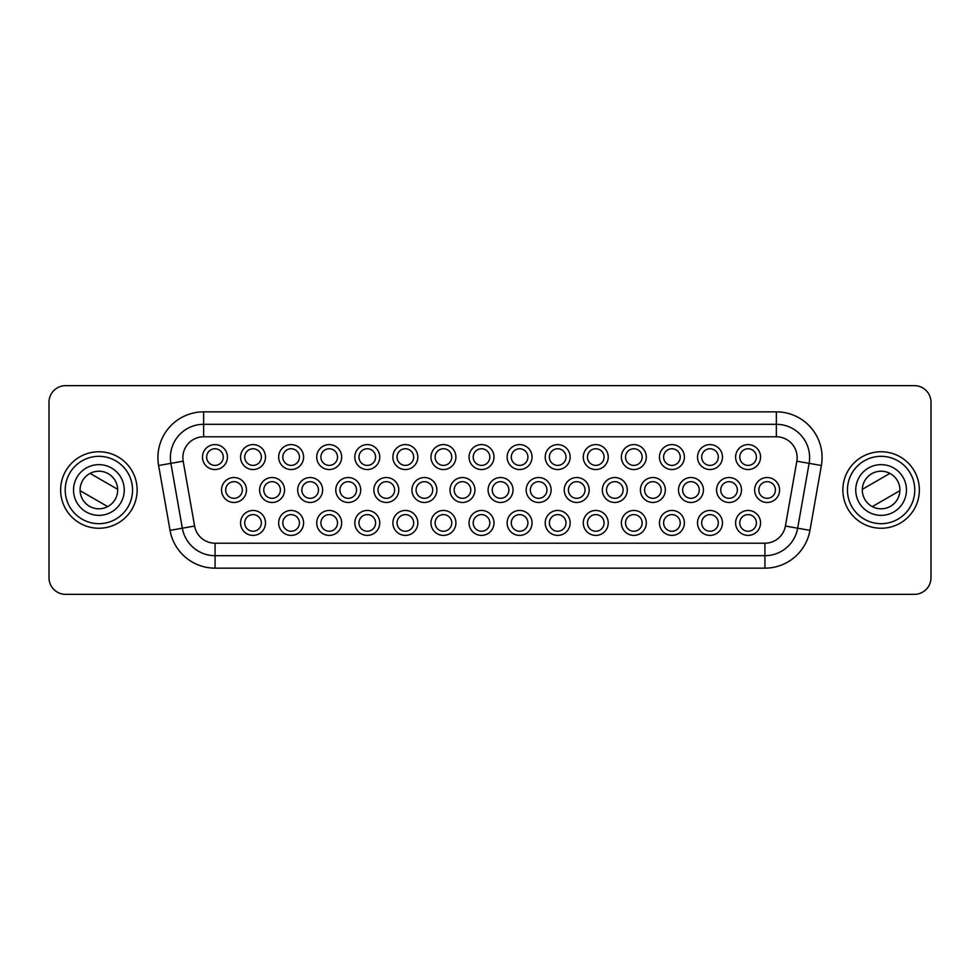 <?xml version="1.0" encoding="UTF-8"?>
<svg xmlns="http://www.w3.org/2000/svg" width="980" height="980" viewBox="0 0 980 980"><rect width="100%" height="100%" fill="white"/><g stroke="black" fill="none" stroke-linecap="round" stroke-linejoin="round"><path stroke-width="1.47" d="M862.314 490A18.792 18.792 0 0 1 881.118 471.209A18.792 18.792 0 0 1 899.91 490A18.792 18.792 0 0 1 881.118 508.791A18.792 18.792 0 0 1 862.314 490M862.327 489.326A18.792 18.792 0 0 1 889.914 473.389L862.327 489.326M906.476 490A25.358 25.358 0 0 1 881.118 515.358A25.358 25.358 0 0 1 855.748 490A25.358 25.358 0 0 1 881.118 464.643A25.358 25.358 0 0 1 906.476 490A25.358 25.358 0 0 1 881.118 515.358A25.358 25.358 0 0 1 855.748 490M919.363 490A38.245 38.245 0 0 1 881.118 528.245A38.245 38.245 0 0 1 842.861 490A38.245 38.245 0 0 1 881.118 451.755A38.245 38.245 0 0 1 919.363 490M80.091 490A18.792 18.792 0 0 0 98.882 508.791A18.792 18.792 0 0 0 117.686 490A18.792 18.792 0 0 0 98.882 471.209A18.792 18.792 0 0 0 80.091 490M80.103 490.674A18.792 18.792 0 0 0 107.69 506.611L80.103 490.674M124.252 490A25.358 25.358 0 0 0 98.882 464.643A25.358 25.358 0 0 0 73.525 490A25.358 25.358 0 0 0 98.882 515.358A25.358 25.358 0 0 0 124.252 490A25.358 25.358 0 0 1 98.882 515.358A25.358 25.358 0 0 1 73.525 490M137.139 490A38.245 38.245 0 0 0 98.882 451.755A38.245 38.245 0 0 0 60.638 490A38.245 38.245 0 0 0 98.882 528.245A38.245 38.245 0 0 0 137.139 490M760.554 522.928A12.471 12.471 0 0 1 748.083 535.399A12.471 12.471 0 0 1 735.613 522.928A12.471 12.471 0 0 1 748.083 510.458A12.471 12.471 0 0 1 760.554 522.928M739.765 522.928A8.318 8.318 0 0 0 748.083 531.246A8.318 8.318 0 0 0 756.401 522.928A8.318 8.318 0 0 0 748.083 514.61A8.318 8.318 0 0 0 739.765 522.928M722.468 522.928A12.471 12.471 0 0 1 709.998 535.399A12.471 12.471 0 0 1 697.527 522.928A12.471 12.471 0 0 1 709.998 510.458A12.471 12.471 0 0 1 722.468 522.928M701.692 522.928A8.318 8.318 0 0 0 709.998 531.246A8.318 8.318 0 0 0 718.316 522.928A8.318 8.318 0 0 0 709.998 514.61A8.318 8.318 0 0 0 701.692 522.928M684.395 522.928A12.471 12.471 0 0 1 671.925 535.399A12.471 12.471 0 0 1 659.454 522.928A12.471 12.471 0 0 1 671.925 510.458A12.471 12.471 0 0 1 684.395 522.928M663.607 522.928A8.318 8.318 0 0 0 671.925 531.246A8.318 8.318 0 0 0 680.23 522.928A8.318 8.318 0 0 0 671.925 514.61A8.318 8.318 0 0 0 663.607 522.928M646.31 522.928A12.471 12.471 0 0 1 633.84 535.399A12.471 12.471 0 0 1 621.369 522.928A12.471 12.471 0 0 1 633.84 510.458A12.471 12.471 0 0 1 646.31 522.928M625.522 522.928A8.318 8.318 0 0 0 633.84 531.246A8.318 8.318 0 0 0 642.157 522.928A8.318 8.318 0 0 0 633.84 514.61A8.318 8.318 0 0 0 625.522 522.928M608.237 522.928A12.471 12.471 0 0 1 595.754 535.399A12.471 12.471 0 0 1 583.284 522.928A12.471 12.471 0 0 1 595.754 510.458A12.471 12.471 0 0 1 608.237 522.928M587.449 522.928A8.318 8.318 0 0 0 595.754 531.246A8.318 8.318 0 0 0 604.072 522.928A8.318 8.318 0 0 0 595.754 514.61A8.318 8.318 0 0 0 587.449 522.928M570.152 522.928A12.471 12.471 0 0 1 557.681 535.399A12.471 12.471 0 0 1 545.211 522.928A12.471 12.471 0 0 1 557.681 510.458A12.471 12.471 0 0 1 570.152 522.928M549.364 522.928A8.318 8.318 0 0 0 557.681 531.246A8.318 8.318 0 0 0 565.999 522.928A8.318 8.318 0 0 0 557.681 514.61A8.318 8.318 0 0 0 549.364 522.928M532.067 522.928A12.471 12.471 0 0 1 519.596 535.399A12.471 12.471 0 0 1 507.126 522.928A12.471 12.471 0 0 1 519.596 510.458A12.471 12.471 0 0 1 532.067 522.928M511.291 522.928A8.318 8.318 0 0 0 519.596 531.246A8.318 8.318 0 0 0 527.914 522.928A8.318 8.318 0 0 0 519.596 514.61A8.318 8.318 0 0 0 511.291 522.928M265.507 522.928A12.471 12.471 0 0 1 253.036 535.399A12.471 12.471 0 0 1 240.566 522.928A12.471 12.471 0 0 1 253.036 510.458A12.471 12.471 0 0 1 265.507 522.928M244.718 522.928A8.318 8.318 0 0 0 253.036 531.246A8.318 8.318 0 0 0 261.354 522.928A8.318 8.318 0 0 0 253.036 514.61A8.318 8.318 0 0 0 244.718 522.928M303.592 522.928A12.471 12.471 0 0 1 291.121 535.399A12.471 12.471 0 0 1 278.651 522.928A12.471 12.471 0 0 1 291.121 510.458A12.471 12.471 0 0 1 303.592 522.928M282.804 522.928A8.318 8.318 0 0 0 291.121 531.246A8.318 8.318 0 0 0 299.427 522.928A8.318 8.318 0 0 0 291.121 514.61A8.318 8.318 0 0 0 282.804 522.928M341.665 522.928A12.471 12.471 0 0 1 329.194 535.399A12.471 12.471 0 0 1 316.724 522.928A12.471 12.471 0 0 1 329.194 510.458A12.471 12.471 0 0 1 341.665 522.928M320.889 522.928A8.318 8.318 0 0 0 329.194 531.246A8.318 8.318 0 0 0 337.512 522.928A8.318 8.318 0 0 0 329.194 514.61A8.318 8.318 0 0 0 320.889 522.928M379.75 522.928A12.471 12.471 0 0 1 367.28 535.399A12.471 12.471 0 0 1 354.809 522.928A12.471 12.471 0 0 1 367.28 510.458A12.471 12.471 0 0 1 379.75 522.928M358.962 522.928A8.318 8.318 0 0 0 367.28 531.246A8.318 8.318 0 0 0 375.597 522.928A8.318 8.318 0 0 0 367.28 514.61A8.318 8.318 0 0 0 358.962 522.928M417.835 522.928A12.471 12.471 0 0 1 405.353 535.399A12.471 12.471 0 0 1 392.882 522.928A12.471 12.471 0 0 1 405.353 510.458A12.471 12.471 0 0 1 417.835 522.928M397.047 522.928A8.318 8.318 0 0 0 405.353 531.246A8.318 8.318 0 0 0 413.67 522.928A8.318 8.318 0 0 0 405.353 514.61A8.318 8.318 0 0 0 397.047 522.928M455.908 522.928A12.471 12.471 0 0 1 443.438 535.399A12.471 12.471 0 0 1 430.967 522.928A12.471 12.471 0 0 1 443.438 510.458A12.471 12.471 0 0 1 455.908 522.928M435.12 522.928A8.318 8.318 0 0 0 443.438 531.246A8.318 8.318 0 0 0 451.755 522.928A8.318 8.318 0 0 0 443.438 514.61A8.318 8.318 0 0 0 435.12 522.928M760.554 457.072A12.471 12.471 0 0 1 748.083 469.543A12.471 12.471 0 0 1 735.613 457.072A12.471 12.471 0 0 1 748.083 444.602A12.471 12.471 0 0 1 760.554 457.072M739.765 457.072A8.318 8.318 0 0 0 748.083 465.39A8.318 8.318 0 0 0 756.401 457.072A8.318 8.318 0 0 0 748.083 448.754A8.318 8.318 0 0 0 739.765 457.072M779.59 490A12.471 12.471 0 0 1 767.12 502.471A12.471 12.471 0 0 1 754.649 490A12.471 12.471 0 0 1 767.12 477.53A12.471 12.471 0 0 1 779.59 490M758.802 490A8.318 8.318 0 0 0 767.12 498.318A8.318 8.318 0 0 0 775.437 490A8.318 8.318 0 0 0 767.12 481.682A8.318 8.318 0 0 0 758.802 490M722.468 457.072A12.471 12.471 0 0 1 709.998 469.543A12.471 12.471 0 0 1 697.527 457.072A12.471 12.471 0 0 1 709.998 444.602A12.471 12.471 0 0 1 722.468 457.072M701.692 457.072A8.318 8.318 0 0 0 709.998 465.39A8.318 8.318 0 0 0 718.316 457.072A8.318 8.318 0 0 0 709.998 448.754A8.318 8.318 0 0 0 701.692 457.072M741.517 490A12.471 12.471 0 0 1 729.047 502.471A12.471 12.471 0 0 1 716.564 490A12.471 12.471 0 0 1 729.047 477.53A12.471 12.471 0 0 1 741.517 490M720.729 490A8.318 8.318 0 0 0 729.047 498.318A8.318 8.318 0 0 0 737.352 490A8.318 8.318 0 0 0 729.047 481.682A8.318 8.318 0 0 0 720.729 490M684.395 457.072A12.471 12.471 0 0 1 671.925 469.543A12.471 12.471 0 0 1 659.454 457.072A12.471 12.471 0 0 1 671.925 444.602A12.471 12.471 0 0 1 684.395 457.072M663.607 457.072A8.318 8.318 0 0 0 671.925 465.39A8.318 8.318 0 0 0 680.23 457.072A8.318 8.318 0 0 0 671.925 448.754A8.318 8.318 0 0 0 663.607 457.072M703.432 490A12.471 12.471 0 0 1 690.961 502.471A12.471 12.471 0 0 1 678.491 490A12.471 12.471 0 0 1 690.961 477.53A12.471 12.471 0 0 1 703.432 490M682.644 490A8.318 8.318 0 0 0 690.961 498.318A8.318 8.318 0 0 0 699.279 490A8.318 8.318 0 0 0 690.961 481.682A8.318 8.318 0 0 0 682.644 490M646.31 457.072A12.471 12.471 0 0 1 633.84 469.543A12.471 12.471 0 0 1 621.369 457.072A12.471 12.471 0 0 1 633.84 444.602A12.471 12.471 0 0 1 646.31 457.072M625.522 457.072A8.318 8.318 0 0 0 633.84 465.39A8.318 8.318 0 0 0 642.157 457.072A8.318 8.318 0 0 0 633.84 448.754A8.318 8.318 0 0 0 625.522 457.072M665.346 490A12.471 12.471 0 0 1 652.876 502.471A12.471 12.471 0 0 1 640.405 490A12.471 12.471 0 0 1 652.876 477.53A12.471 12.471 0 0 1 665.346 490M644.571 490A8.318 8.318 0 0 0 652.876 498.318A8.318 8.318 0 0 0 661.194 490A8.318 8.318 0 0 0 652.876 481.682A8.318 8.318 0 0 0 644.571 490M608.237 457.072A12.471 12.471 0 0 1 595.754 469.543A12.471 12.471 0 0 1 583.284 457.072A12.471 12.471 0 0 1 595.754 444.602A12.471 12.471 0 0 1 608.237 457.072M587.449 457.072A8.318 8.318 0 0 0 595.754 465.39A8.318 8.318 0 0 0 604.072 457.072A8.318 8.318 0 0 0 595.754 448.754A8.318 8.318 0 0 0 587.449 457.072M627.274 490A12.471 12.471 0 0 1 614.803 502.471A12.471 12.471 0 0 1 602.332 490A12.471 12.471 0 0 1 614.803 477.53A12.471 12.471 0 0 1 627.274 490M606.485 490A8.318 8.318 0 0 0 614.803 498.318A8.318 8.318 0 0 0 623.121 490A8.318 8.318 0 0 0 614.803 481.682A8.318 8.318 0 0 0 606.485 490M570.152 457.072A12.471 12.471 0 0 1 557.681 469.543A12.471 12.471 0 0 1 545.211 457.072A12.471 12.471 0 0 1 557.681 444.602A12.471 12.471 0 0 1 570.152 457.072M549.364 457.072A8.318 8.318 0 0 0 557.681 465.39A8.318 8.318 0 0 0 565.999 457.072A8.318 8.318 0 0 0 557.681 448.754A8.318 8.318 0 0 0 549.364 457.072M589.188 490A12.471 12.471 0 0 1 576.718 502.471A12.471 12.471 0 0 1 564.247 490A12.471 12.471 0 0 1 576.718 477.53A12.471 12.471 0 0 1 589.188 490M568.4 490A8.318 8.318 0 0 0 576.718 498.318A8.318 8.318 0 0 0 585.036 490A8.318 8.318 0 0 0 576.718 481.682A8.318 8.318 0 0 0 568.4 490M532.067 457.072A12.471 12.471 0 0 1 519.596 469.543A12.471 12.471 0 0 1 507.126 457.072A12.471 12.471 0 0 1 519.596 444.602A12.471 12.471 0 0 1 532.067 457.072M511.291 457.072A8.318 8.318 0 0 0 519.596 465.39A8.318 8.318 0 0 0 527.914 457.072A8.318 8.318 0 0 0 519.596 448.754A8.318 8.318 0 0 0 511.291 457.072M551.115 490A12.471 12.471 0 0 1 538.645 502.471A12.471 12.471 0 0 1 526.162 490A12.471 12.471 0 0 1 538.645 477.53A12.471 12.471 0 0 1 551.115 490M530.327 490A8.318 8.318 0 0 0 538.645 498.318A8.318 8.318 0 0 0 546.95 490A8.318 8.318 0 0 0 538.645 481.682A8.318 8.318 0 0 0 530.327 490M227.434 457.072A12.471 12.471 0 0 1 214.963 469.543A12.471 12.471 0 0 1 202.48 457.072A12.471 12.471 0 0 1 214.963 444.602A12.471 12.471 0 0 1 227.434 457.072M206.645 457.072A8.318 8.318 0 0 0 214.963 465.39A8.318 8.318 0 0 0 223.269 457.072A8.318 8.318 0 0 0 214.963 448.754A8.318 8.318 0 0 0 206.645 457.072M246.47 490A12.471 12.471 0 0 1 234 502.471A12.471 12.471 0 0 1 221.529 490A12.471 12.471 0 0 1 234 477.53A12.471 12.471 0 0 1 246.47 490M225.682 490A8.318 8.318 0 0 0 234 498.318A8.318 8.318 0 0 0 242.317 490A8.318 8.318 0 0 0 234 481.682A8.318 8.318 0 0 0 225.682 490M265.507 457.072A12.471 12.471 0 0 1 253.036 469.543A12.471 12.471 0 0 1 240.566 457.072A12.471 12.471 0 0 1 253.036 444.602A12.471 12.471 0 0 1 265.507 457.072M244.718 457.072A8.318 8.318 0 0 0 253.036 465.39A8.318 8.318 0 0 0 261.354 457.072A8.318 8.318 0 0 0 253.036 448.754A8.318 8.318 0 0 0 244.718 457.072M284.555 490A12.471 12.471 0 0 1 272.072 502.471A12.471 12.471 0 0 1 259.602 490A12.471 12.471 0 0 1 272.072 477.53A12.471 12.471 0 0 1 284.555 490M263.767 490A8.318 8.318 0 0 0 272.072 498.318A8.318 8.318 0 0 0 280.39 490A8.318 8.318 0 0 0 272.072 481.682A8.318 8.318 0 0 0 263.767 490M303.592 457.072A12.471 12.471 0 0 1 291.121 469.543A12.471 12.471 0 0 1 278.651 457.072A12.471 12.471 0 0 1 291.121 444.602A12.471 12.471 0 0 1 303.592 457.072M282.804 457.072A8.318 8.318 0 0 0 291.121 465.39A8.318 8.318 0 0 0 299.427 457.072A8.318 8.318 0 0 0 291.121 448.754A8.318 8.318 0 0 0 282.804 457.072M322.628 490A12.471 12.471 0 0 1 310.158 502.471A12.471 12.471 0 0 1 297.687 490A12.471 12.471 0 0 1 310.158 477.53A12.471 12.471 0 0 1 322.628 490M301.84 490A8.318 8.318 0 0 0 310.158 498.318A8.318 8.318 0 0 0 318.476 490A8.318 8.318 0 0 0 310.158 481.682A8.318 8.318 0 0 0 301.84 490M341.665 457.072A12.471 12.471 0 0 1 329.194 469.543A12.471 12.471 0 0 1 316.724 457.072A12.471 12.471 0 0 1 329.194 444.602A12.471 12.471 0 0 1 341.665 457.072M320.889 457.072A8.318 8.318 0 0 0 329.194 465.39A8.318 8.318 0 0 0 337.512 457.072A8.318 8.318 0 0 0 329.194 448.754A8.318 8.318 0 0 0 320.889 457.072M360.714 490A12.471 12.471 0 0 1 348.243 502.471A12.471 12.471 0 0 1 335.773 490A12.471 12.471 0 0 1 348.243 477.53A12.471 12.471 0 0 1 360.714 490M339.925 490A8.318 8.318 0 0 0 348.243 498.318A8.318 8.318 0 0 0 356.549 490A8.318 8.318 0 0 0 348.243 481.682A8.318 8.318 0 0 0 339.925 490M379.75 457.072A12.471 12.471 0 0 1 367.28 469.543A12.471 12.471 0 0 1 354.809 457.072A12.471 12.471 0 0 1 367.28 444.602A12.471 12.471 0 0 1 379.75 457.072M358.962 457.072A8.318 8.318 0 0 0 367.28 465.39A8.318 8.318 0 0 0 375.597 457.072A8.318 8.318 0 0 0 367.28 448.754A8.318 8.318 0 0 0 358.962 457.072M398.787 490A12.471 12.471 0 0 1 386.316 502.471A12.471 12.471 0 0 1 373.846 490A12.471 12.471 0 0 1 386.316 477.53A12.471 12.471 0 0 1 398.787 490M377.998 490A8.318 8.318 0 0 0 386.316 498.318A8.318 8.318 0 0 0 394.634 490A8.318 8.318 0 0 0 386.316 481.682A8.318 8.318 0 0 0 377.998 490M417.835 457.072A12.471 12.471 0 0 1 405.353 469.543A12.471 12.471 0 0 1 392.882 457.072A12.471 12.471 0 0 1 405.353 444.602A12.471 12.471 0 0 1 417.835 457.072M397.047 457.072A8.318 8.318 0 0 0 405.353 465.39A8.318 8.318 0 0 0 413.67 457.072A8.318 8.318 0 0 0 405.353 448.754A8.318 8.318 0 0 0 397.047 457.072M436.872 490A12.471 12.471 0 0 1 424.401 502.471A12.471 12.471 0 0 1 411.931 490A12.471 12.471 0 0 1 424.401 477.53A12.471 12.471 0 0 1 436.872 490M416.084 490A8.318 8.318 0 0 0 424.401 498.318A8.318 8.318 0 0 0 432.719 490A8.318 8.318 0 0 0 424.401 481.682A8.318 8.318 0 0 0 416.084 490M455.908 457.072A12.471 12.471 0 0 1 443.438 469.543A12.471 12.471 0 0 1 430.967 457.072A12.471 12.471 0 0 1 443.438 444.602A12.471 12.471 0 0 1 455.908 457.072M435.12 457.072A8.318 8.318 0 0 0 443.438 465.39A8.318 8.318 0 0 0 451.755 457.072A8.318 8.318 0 0 0 443.438 448.754A8.318 8.318 0 0 0 435.12 457.072M474.945 490A12.471 12.471 0 0 1 462.474 502.471A12.471 12.471 0 0 1 450.004 490A12.471 12.471 0 0 1 462.474 477.53A12.471 12.471 0 0 1 474.945 490M454.169 490A8.318 8.318 0 0 0 462.474 498.318A8.318 8.318 0 0 0 470.792 490A8.318 8.318 0 0 0 462.474 481.682A8.318 8.318 0 0 0 454.169 490M493.994 522.928A12.471 12.471 0 0 1 481.523 535.399A12.471 12.471 0 0 1 469.053 522.928A12.471 12.471 0 0 1 481.523 510.458A12.471 12.471 0 0 1 493.994 522.928M473.205 522.928A8.318 8.318 0 0 0 481.523 531.246A8.318 8.318 0 0 0 489.829 522.928A8.318 8.318 0 0 0 481.523 514.61A8.318 8.318 0 0 0 473.205 522.928M493.994 457.072A12.471 12.471 0 0 1 481.523 469.543A12.471 12.471 0 0 1 469.053 457.072A12.471 12.471 0 0 1 481.523 444.602A12.471 12.471 0 0 1 493.994 457.072M473.205 457.072A8.318 8.318 0 0 0 481.523 465.39A8.318 8.318 0 0 0 489.829 457.072A8.318 8.318 0 0 0 481.523 448.754A8.318 8.318 0 0 0 473.205 457.072M513.03 490A12.471 12.471 0 0 1 500.56 502.471A12.471 12.471 0 0 1 488.089 490A12.471 12.471 0 0 1 500.56 477.53A12.471 12.471 0 0 1 513.03 490M492.242 490A8.318 8.318 0 0 0 500.56 498.318A8.318 8.318 0 0 0 508.877 490A8.318 8.318 0 0 0 500.56 481.682A8.318 8.318 0 0 0 492.242 490M809.615 457.574A33.259 33.259 0 0 1 809.113 463.344L797.671 528.208L809.113 463.344L821.387 465.512L809.958 530.364A45.729 45.729 0 0 1 764.927 568.155L215.073 568.155A45.729 45.729 0 0 1 170.042 530.364L158.613 465.512A45.729 45.729 0 0 1 203.644 411.845L203.644 424.316L776.356 424.316A33.259 33.259 0 0 1 809.615 457.574A33.259 33.259 0 0 0 776.356 424.316L776.356 436.786L203.644 436.786A20.788 20.788 0 0 0 183.174 461.188L194.604 526.04A20.788 20.788 0 0 0 215.073 543.214L764.927 543.214A20.788 20.788 0 0 0 785.397 526.04L796.826 461.188A20.788 20.788 0 0 0 776.356 436.786M90.087 473.389L117.674 489.326A18.792 18.792 0 0 0 90.087 473.389M65.623 385.655A16.623 16.623 0 0 0 49 402.278L49 577.722A16.623 16.623 0 0 0 65.623 594.346L914.377 594.346A16.623 16.623 0 0 0 931 577.722L931 402.278A16.623 16.623 0 0 0 914.377 385.655L65.623 385.655M785.397 526.04L797.671 528.208A33.259 33.259 0 0 1 764.927 555.685L215.073 555.685A33.259 33.259 0 0 1 182.329 528.208L170.888 463.344A33.259 33.259 0 0 1 203.644 424.316L203.644 436.786M899.897 490.674L872.31 506.611A18.792 18.792 0 0 0 899.897 490.674M914.781 490A33.675 33.675 0 0 1 881.118 523.675A33.675 33.675 0 0 1 847.443 490A33.675 33.675 0 0 1 881.118 456.325A33.675 33.675 0 0 1 914.781 490M132.557 490A33.675 33.675 0 0 0 98.882 456.325A33.675 33.675 0 0 0 65.219 490A33.675 33.675 0 0 0 98.882 523.675A33.675 33.675 0 0 0 132.557 490M796.826 461.188L809.113 463.344M158.613 465.512L170.888 463.344A33.259 33.259 0 0 1 203.644 424.316M203.644 411.845L776.356 411.845A45.729 45.729 0 0 1 821.387 465.512M215.073 543.214L215.073 555.685A33.259 33.259 0 0 1 182.329 528.208L194.604 526.04M809.958 530.364L797.671 528.208A33.259 33.259 0 0 1 764.927 555.685L764.927 568.155M215.073 555.685L215.073 568.155M170.042 530.364L182.329 528.208M776.356 411.845L776.356 424.316M764.927 543.214L764.927 555.685M170.888 463.344L183.174 461.188"/></g></svg>
